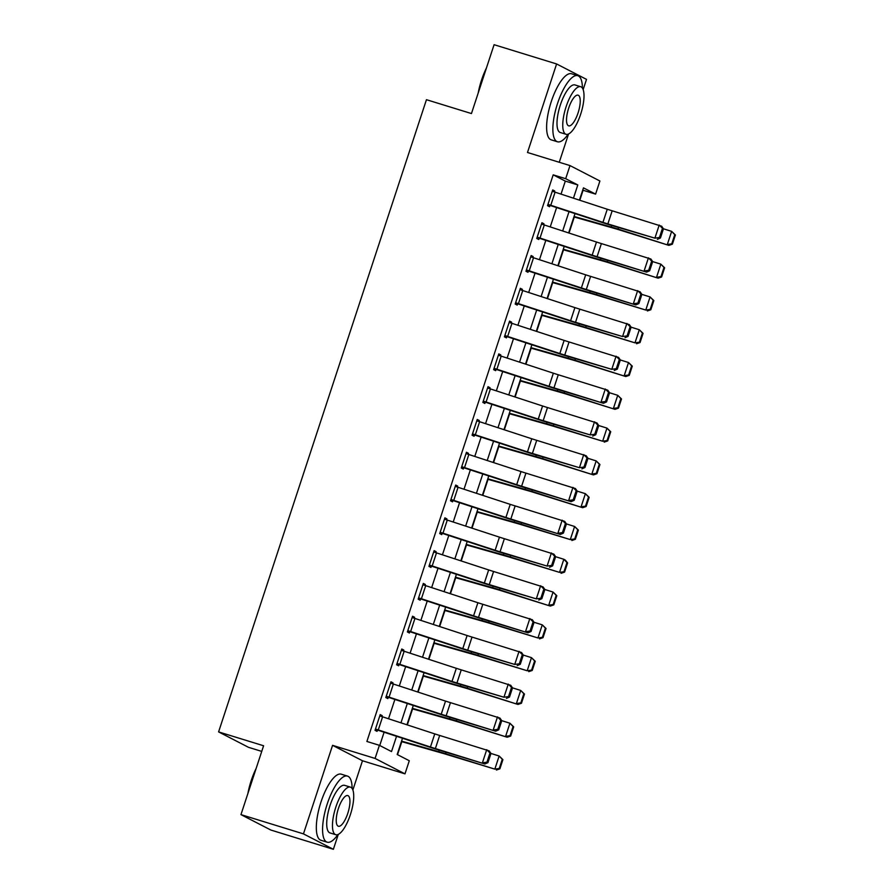 <?xml version="1.0" encoding="UTF-8"?>
<svg xmlns="http://www.w3.org/2000/svg" width="894" height="894" viewBox="0 0 894 894"><rect width="100%" height="100%" fill="white"/><g stroke="black" fill="none" stroke-linecap="round" stroke-linejoin="round"><path stroke-width="1.34" d="M402.512 738.254L397.171 754.491L409.296 760.738L404.982 773.858L375.078 758.436L379.391 745.317L391.516 751.575L396.534 736.298M352.873 789.994L362.483 760.76L404.982 773.858M362.483 760.76L332.568 745.339L303.457 833.879L240.955 814.624L270.871 830.045L333.373 849.3L338.278 834.393M261.741 751.396L248.498 747.317L218.594 731.895L426.449 99.692L471.451 113.56L494.091 44.7L556.604 63.955L527.494 152.494L569.992 165.58L599.908 181.001L595.594 194.121L583.469 187.863L579.435 200.122M559.253 162.272L568.562 133.977M583.156 89.579L586.509 79.376L556.604 63.955M579.815 200.245L583.089 190.266L595.594 194.121M397.528 754.67L401.797 741.685M407.318 724.9L412.581 708.886M418.09 692.112L423.354 676.099M428.874 659.314L434.138 643.311M439.658 626.526L444.921 610.513M450.442 593.739L455.705 577.725M461.215 560.94L466.478 544.938M471.998 528.153L477.262 512.15M482.782 495.365L488.046 479.352M493.566 462.578L498.83 446.564M504.339 429.779L509.602 413.777M515.123 396.992L520.386 380.978M525.907 364.204L531.17 348.191M536.691 331.406L541.954 315.403M547.463 298.618L552.727 282.616M558.247 265.831L563.511 249.817M569.031 233.043L574.294 217.03M303.457 833.879L333.373 849.3M561.03 194.099L565.31 181.102L553.185 174.844L366.886 741.472L379.391 745.317M379.738 745.507L384.107 732.22M388.532 718.742L394.891 699.432M399.316 685.955L405.664 666.645M410.1 653.168L416.448 633.857M420.884 620.38L427.231 601.059M431.657 587.581L438.015 568.271M442.441 554.794L448.788 535.484M453.224 522.007L459.572 502.685M464.008 489.208L470.356 469.898M474.781 456.421L481.14 437.11M485.565 423.633L491.912 404.323M496.349 390.846L502.696 371.524M507.133 358.047L513.48 338.737M517.905 325.26L524.264 305.949M528.689 292.472L535.037 273.151M539.473 259.673L545.821 240.363M550.257 226.886L556.604 207.576M554.414 191.931L554.727 190.981L552.704 189.941L547.53 205.687L549.553 206.726L549.989 205.408L547.843 204.748M543.641 224.718L543.943 223.779L541.932 222.729L536.758 238.475L538.769 239.514L539.205 238.206L537.059 237.547M532.858 257.517L533.17 256.567L531.148 255.528L525.974 271.262L527.996 272.301L528.421 270.994L526.275 270.334M522.074 290.304L522.387 289.354L520.364 288.315L515.19 304.049L517.213 305.1L517.637 303.781L515.492 303.122M511.29 323.092L511.603 322.153L509.58 321.102L504.406 336.848L506.429 337.887L506.864 336.58L504.719 335.909M500.517 355.879L500.819 354.94L498.807 353.901L493.633 369.635L495.645 370.675L496.081 369.367L493.935 368.708M489.733 388.678L490.046 387.728L488.023 386.689L482.849 402.423L484.872 403.473L485.297 402.155L483.151 401.495M478.949 421.465L479.262 420.515L477.24 419.476L472.066 435.222L474.088 436.261L474.524 434.953L472.367 434.283M468.165 454.253L468.478 453.314L466.456 452.263L461.282 468.009L463.304 469.048L463.74 467.741L461.595 467.081M457.393 487.051L457.706 486.101L455.683 485.062L450.509 500.796L452.52 501.836L452.956 500.528L450.811 499.869M446.609 519.839L446.922 518.889L444.899 517.849L439.725 533.584L441.748 534.634L442.172 533.316L440.027 532.656M435.825 552.626L436.138 551.687L434.115 550.637L428.941 566.383L430.964 567.422L431.4 566.114L429.243 565.444M425.041 585.414L425.354 584.475L423.331 583.436L418.157 599.17L420.18 600.209L420.616 598.902L418.47 598.242M414.268 618.212L414.581 617.262L412.559 616.223L407.385 631.957L409.396 633.008L409.832 631.689L407.686 631.03M403.485 651L403.797 650.05L401.775 649.01L396.601 664.756L398.623 665.795L399.048 664.488L396.902 663.817M392.701 683.787L393.014 682.848L390.991 681.798L385.817 697.543L387.84 698.583L388.275 697.275L386.13 696.616M381.917 716.586L382.23 715.636L380.207 714.597L375.033 730.331L377.056 731.37L377.491 730.063L375.346 729.403M332.568 745.339L375.078 758.436M553.185 174.844L565.678 178.699L569.992 165.58M240.955 814.624L263.596 745.764L218.594 731.895M575.01 213.599L568.651 232.921M564.226 246.398L557.878 265.708M553.442 279.185L547.094 298.495M542.658 311.972L536.311 331.294M531.885 344.76L525.527 364.082M521.101 377.559L514.754 396.869M510.318 410.346L503.97 429.656M499.534 443.133L493.186 462.455M488.761 475.932L482.402 495.242M477.977 508.72L471.63 528.03M467.193 541.507L460.846 560.829M456.409 574.294L450.062 593.616M445.637 607.093L439.278 626.403M434.853 639.88L428.505 659.191M424.069 672.668L417.721 691.99M413.285 705.467L406.938 724.777M573.456 198.166L577.803 184.946L565.678 178.699M400.97 722.821L407.318 703.5M411.743 690.034L418.101 670.712M422.527 657.235L428.874 637.925M433.311 624.448L439.658 605.137M444.094 591.66L450.442 572.339M454.867 558.862L461.226 539.551M465.651 526.074L471.998 506.764M476.435 493.287L482.782 473.965M487.219 460.499L493.566 441.178M497.992 427.701L504.35 408.39M508.775 394.913L515.123 375.603M519.559 362.126L525.907 342.804M530.332 329.327L536.691 310.017M541.116 296.54L547.463 277.229M551.9 263.752L558.247 244.431M562.684 230.965L569.031 211.643M565.31 181.102L577.803 184.946M552.581 190.321L554.727 190.981M541.798 223.12L543.943 223.779M531.025 255.907L533.17 256.567M520.241 288.695L522.387 289.354M509.457 321.482L511.603 322.153M498.673 354.281L500.819 354.94M487.901 387.068L490.046 387.728M477.117 419.856L479.262 420.515M466.333 452.655L468.478 453.314M455.549 485.442L457.706 486.101M444.776 518.229L446.922 518.889M433.992 551.017L436.138 551.687M423.208 583.816L425.354 584.475M412.425 616.603L414.581 617.262M401.652 649.39L403.797 650.05M390.868 682.189L393.014 682.848M380.084 714.976L382.23 715.636M555.096 192.154L550.782 205.274L547.966 204.368L552.28 191.26L607.261 209.241A13.823 0.76 -161.8 0 0 612.178 210.794L661.672 226.227L663.46 228.797L662.465 228.328L659.448 237.513L660.442 237.983L663.46 228.797L671.64 231.367L675.406 234.999L674.78 234.641L671.763 243.827L672.389 244.185L675.406 234.999M550.782 205.274L602.947 222.36A13.823 0.76 -161.8 0 0 607.864 223.913L654.9 238.162L610.334 225.087A20.741 1.14 18.2 0 1 602.947 222.762L549.989 205.408M659.448 237.513L654.9 238.162L659.213 225.053L662.465 228.328M657.369 239.346L660.442 237.983M573.914 216.918L615.05 228.607A13.823 0.76 18.2 0 1 619.609 229.97L668.891 245.381L618.045 229.065A20.741 1.14 -161.8 0 0 611.217 227.02L574.06 216.471M671.763 243.827L667.326 244.487L671.64 231.367L674.78 234.641M672.389 244.185L668.891 245.381M544.312 224.942L540.01 238.061L537.182 237.167L541.496 224.048L596.477 242.028A13.823 0.76 -161.8 0 0 601.394 243.581L650.899 259.014L652.676 261.596L651.692 261.126L648.675 270.301L649.659 270.77L652.676 261.596L660.856 264.155L664.622 267.787L663.996 267.429L660.979 276.615L661.605 276.972L664.622 267.787M540.01 238.061L592.163 255.148A13.823 0.76 -161.8 0 0 597.08 256.701L646.586 272.134L599.55 257.885A20.741 1.14 18.2 0 1 592.163 255.55L539.205 238.206M648.675 270.301L644.116 270.96L648.429 257.841L651.692 261.126M646.586 272.134L649.659 270.77M533.539 257.729L529.226 270.848L526.398 269.954L530.712 256.835L585.693 274.827A13.823 0.76 -161.8 0 0 590.61 276.38L640.115 291.813L641.892 294.383L640.909 293.914L637.891 303.088L638.875 303.569L641.892 294.383L650.083 296.942L653.849 300.585L653.223 300.216L650.195 309.402L650.821 309.76L653.849 300.585M529.226 270.848L581.379 287.935A13.823 0.76 -161.8 0 0 586.308 289.488L635.802 304.921L588.766 290.673A20.741 1.14 18.2 0 1 581.391 288.337L528.421 270.994M637.891 303.088L633.332 303.748L637.645 290.628L640.909 293.914M635.802 304.921L638.875 303.569M522.755 290.528L518.442 303.636L515.626 302.742L519.939 289.622L574.909 307.614A13.823 0.76 -161.8 0 0 579.837 309.168L629.331 324.6L631.108 327.17L630.125 326.701L627.107 335.887L628.091 336.356L631.108 327.17M518.442 303.636L570.596 320.734A13.823 0.76 -161.8 0 0 575.524 322.287L622.559 336.535L577.993 323.46A20.741 1.14 18.2 0 1 570.607 321.125L517.637 303.781M627.107 335.887L622.559 336.535L626.873 323.427L630.125 326.701M625.018 337.72L628.091 336.356M563.131 249.717L604.277 261.394A13.823 0.76 18.2 0 1 608.825 262.758L658.107 278.168L607.261 261.853A20.741 1.14 -161.8 0 0 600.433 259.808L563.276 249.258M660.979 276.615L656.542 277.274L660.856 264.155L663.996 267.429M661.605 276.972L658.107 278.168M552.347 282.504L593.493 294.182A13.823 0.76 18.2 0 1 598.041 295.545L645.77 310.062L596.477 294.651A20.741 1.14 -161.8 0 0 589.649 292.595L552.503 282.057M650.195 309.402L645.77 310.062L650.083 296.942L653.223 300.216M650.821 309.76L647.334 310.967M541.574 315.291L582.709 326.969A13.823 0.76 18.2 0 1 587.269 328.333L634.986 342.849L585.704 327.439A20.741 1.14 -161.8 0 0 578.865 325.394L541.719 314.844M639.422 342.19L640.048 342.558L643.065 333.373L642.44 333.015L639.422 342.19L634.986 342.849L639.299 329.741L631.108 327.182M642.44 333.015L639.299 329.741L643.065 333.373M640.048 342.558L636.55 343.754M511.971 323.315L507.658 336.435L504.842 335.529L509.155 322.421L564.136 340.402A13.823 0.76 -161.8 0 0 569.053 341.955L618.547 357.388L620.335 359.969L619.341 359.489L616.324 368.674L617.318 369.144L620.335 359.969L628.516 362.528L632.281 366.16L631.656 365.802L628.638 374.988L629.264 375.346L632.281 366.16M507.658 336.435L559.823 353.521A13.823 0.76 -161.8 0 0 564.74 355.074L611.775 369.334L567.209 356.248A20.741 1.14 18.2 0 1 559.823 353.923L506.864 336.58M616.324 368.674L611.775 369.334L616.089 356.214L619.341 359.489M614.245 370.507L617.318 369.144M530.79 348.09L571.925 359.768A13.823 0.76 18.2 0 1 576.485 361.131L625.766 376.542L574.92 360.226A20.741 1.14 -161.8 0 0 568.092 358.181L530.935 347.632M628.638 374.988L624.202 375.648L628.516 362.528L631.656 365.802M629.264 375.346L625.766 376.542M478.167 93.144A33.737 10.94 -72.9 0 1 481.508 80.158A33.737 10.94 -72.9 0 1 486.437 67.989M485.073 72.135A34.564 11.209 107.1 0 0 482.011 80.27A34.564 11.209 107.1 0 0 479.62 88.741M582.407 88.07A34.564 11.209 107.1 0 0 577.803 75.699A34.564 11.209 107.1 0 0 557.521 103.525A34.564 11.209 107.1 0 0 557.454 141.766A34.564 11.209 107.1 0 0 568.215 134.134M577.803 75.699L571.557 73.766A34.564 11.209 107.1 0 0 551.274 101.603A34.564 11.209 107.1 0 0 551.196 139.844L557.454 141.766M566.047 134.29L560.303 132.524A24.887 8.068 -72.9 0 1 560.348 104.978A24.887 8.068 -72.9 0 1 574.954 84.941L580.709 86.718A24.887 8.068 107.1 0 0 566.103 106.755A24.887 8.068 107.1 0 0 566.047 134.29A24.887 8.068 107.1 0 0 580.653 114.253A24.887 8.068 107.1 0 0 580.709 86.718M568.685 108.085A16.036 5.196 107.1 0 0 568.651 125.83A16.036 5.196 107.1 0 0 578.072 112.923A16.036 5.196 107.1 0 0 578.105 95.177A16.036 5.196 107.1 0 0 568.685 108.085M247.884 793.548A33.737 10.94 -72.9 0 1 251.225 780.563A33.737 10.94 -72.9 0 1 256.153 768.404M254.79 772.539A34.564 11.209 107.1 0 0 251.739 780.674A34.564 11.209 107.1 0 0 249.337 789.145M352.124 788.474A34.564 11.209 107.1 0 0 347.52 776.104A34.564 11.209 107.1 0 0 327.238 803.929A34.564 11.209 107.1 0 0 327.17 842.182A34.564 11.209 107.1 0 0 337.932 834.538M347.52 776.104L341.273 774.182A34.564 11.209 107.1 0 0 320.991 802.007A34.564 11.209 107.1 0 0 320.912 840.259L327.17 842.182M335.764 834.705L330.02 832.929A24.887 8.068 -72.9 0 1 330.065 805.393A24.887 8.068 -72.9 0 1 344.671 785.357L350.426 787.122A24.887 8.068 107.1 0 0 335.82 807.159A24.887 8.068 107.1 0 0 335.764 834.705A24.887 8.068 107.1 0 0 350.37 814.669A24.887 8.068 107.1 0 0 350.426 787.122M338.401 808.5A16.036 5.196 107.1 0 0 338.368 826.246A16.036 5.196 107.1 0 0 347.788 813.328A16.036 5.196 107.1 0 0 347.822 795.582A16.036 5.196 107.1 0 0 338.401 808.5M501.199 356.103L496.885 369.222L494.058 368.328L498.371 355.209L553.352 373.189A13.823 0.76 -161.8 0 0 558.269 374.754L607.775 390.186L609.552 392.757L608.568 392.287L605.551 401.462L606.534 401.931L609.552 392.757L617.732 395.316L621.498 398.959L620.872 398.59L617.855 407.776L618.48 408.133L621.498 398.959M496.885 369.222L549.039 386.309A13.823 0.76 -161.8 0 0 553.956 387.862L603.461 403.295L556.426 389.046A20.741 1.14 18.2 0 1 549.039 386.711L496.081 369.367M605.551 401.462L600.991 402.121L605.305 389.002L608.568 392.287M603.461 403.295L606.534 401.931M490.415 388.901L486.101 402.009L483.274 401.115L487.588 387.996L542.569 405.988A13.823 0.76 -161.8 0 0 547.486 407.541L596.991 422.974L598.768 425.544L597.784 425.075L594.767 434.26L595.75 434.73L598.768 425.544L606.959 428.114L610.725 431.746L610.099 431.389L607.071 440.563L607.696 440.921L610.725 431.746M486.101 402.009L538.255 419.096A13.823 0.76 -161.8 0 0 543.183 420.661L590.208 434.909L545.642 421.834A20.741 1.14 18.2 0 1 538.266 419.498L485.297 402.155M594.767 434.26L590.208 434.909L594.521 421.789L597.784 425.075M592.677 436.093L595.75 434.73M479.631 421.689L475.317 434.808L472.501 433.903L476.815 420.795L531.785 438.775A13.823 0.76 -161.8 0 0 536.713 440.329L586.207 455.761L587.984 458.331L587 457.862L583.983 467.048L584.967 467.517L587.984 458.331L596.175 460.902L599.941 464.534L599.315 464.176L596.298 473.362L596.924 473.719L599.941 464.534M475.317 434.808L527.471 451.895A13.823 0.76 -161.8 0 0 532.399 453.448L579.435 467.696L534.869 454.621A20.741 1.14 18.2 0 1 527.482 452.297L474.524 434.953M583.983 467.048L579.435 467.696L583.748 454.588L587 457.862M581.893 468.881L584.967 467.517M468.847 454.476L464.534 467.596L461.717 466.702L466.031 453.582L521.012 471.563A13.823 0.76 -161.8 0 0 525.929 473.116L575.434 488.549L577.211 491.13L576.217 490.661L573.199 499.835L574.194 500.305L577.211 491.13L585.391 493.689L589.157 497.321L588.531 496.963L585.514 506.149L586.14 506.507L589.157 497.321M464.534 467.596L516.698 484.682A13.823 0.76 -161.8 0 0 521.615 486.235L571.121 501.668L524.085 487.42A20.741 1.14 18.2 0 1 516.698 485.084L463.74 467.741M573.199 499.835L568.651 500.495L572.965 487.375L576.217 490.661M571.121 501.668L574.194 500.305M458.074 487.264L453.761 500.383L450.934 499.489L455.247 486.37L510.228 504.361A13.823 0.76 -161.8 0 0 515.145 505.915L564.65 521.347L566.427 523.918L565.444 523.448L562.427 532.623L563.41 533.103L566.427 523.918L574.607 526.477L578.373 530.12L577.747 529.751L574.73 538.937L575.356 539.294L578.373 530.12M453.761 500.383L505.915 517.47A13.823 0.76 -161.8 0 0 510.832 519.023L560.337 534.456L513.301 520.207A20.741 1.14 18.2 0 1 505.915 517.872L452.956 500.528M562.427 532.623L557.867 533.282L562.181 520.163L565.444 523.448M560.337 534.456L563.41 533.103M520.006 380.878L561.153 392.555A13.823 0.76 18.2 0 1 565.701 393.919L614.983 409.34L564.136 393.014A20.741 1.14 -161.8 0 0 557.308 390.969L520.152 380.431M617.855 407.776L613.418 408.435L617.732 395.316L620.872 398.59M618.48 408.133L614.983 409.34M509.222 413.665L550.369 425.343A13.823 0.76 18.2 0 1 554.917 426.706L602.645 441.223L553.352 425.812A20.741 1.14 -161.8 0 0 546.525 423.767L509.379 413.218M607.071 440.563L602.645 441.223L606.959 428.114L610.099 431.389M607.696 440.921L604.21 442.128M498.45 446.452L539.585 458.141A13.823 0.76 18.2 0 1 544.144 459.505L593.426 474.915L542.58 458.6A20.741 1.14 -161.8 0 0 535.741 456.555L498.595 446.005M596.298 473.362L591.862 474.021L596.175 460.902L599.315 464.176M596.924 473.719L593.426 474.915M487.666 479.251L528.801 490.929A13.823 0.76 18.2 0 1 533.36 492.292L582.642 507.703L531.796 491.387A20.741 1.14 -161.8 0 0 524.968 489.342L487.811 478.793M585.514 506.149L581.078 506.809L585.391 493.689L588.531 496.963M586.14 506.507L582.642 507.703M476.882 512.038L518.028 523.716A13.823 0.76 18.2 0 1 522.577 525.08L570.294 539.596L521.012 524.186A20.741 1.14 -161.8 0 0 514.184 522.13L477.027 511.591M574.73 538.937L570.294 539.596L574.607 526.477L577.747 529.751M575.356 539.294L571.869 540.501M447.291 520.062L442.977 533.17L440.15 532.276L444.463 519.157L499.444 537.149A13.823 0.76 -161.8 0 0 504.372 538.702L553.867 554.135L555.643 556.705L554.66 556.236L551.643 565.421L552.626 565.891L555.643 556.705M442.977 533.17L495.131 550.268A13.823 0.76 -161.8 0 0 500.059 551.822L547.083 566.07L502.517 552.995A20.741 1.14 18.2 0 1 495.142 550.659L442.172 533.316M551.643 565.421L547.083 566.07L551.397 552.961L554.66 556.236M549.553 567.254L552.626 565.891M466.098 544.826L507.244 556.504A13.823 0.76 18.2 0 1 511.793 557.867L559.521 572.384L510.228 556.973A20.741 1.14 -161.8 0 0 503.4 554.928L466.255 544.379M563.958 571.724L564.583 572.093L567.601 562.907L566.975 562.549L563.958 571.724L559.521 572.384L563.835 559.275L555.643 556.716M566.975 562.549L563.835 559.275L565.399 560.169L567.601 562.907M564.583 572.093L561.086 573.289M436.507 552.85L432.193 565.969L429.377 565.064L433.691 551.956L488.66 569.936A13.823 0.76 -161.8 0 0 493.589 571.489L543.083 586.922L544.859 589.504L543.876 589.023L540.859 598.209L541.842 598.678L544.859 589.504L553.051 592.063L556.817 595.695L556.191 595.337L553.174 604.523L553.799 604.88L556.817 595.695M432.193 565.969L484.347 583.056A13.823 0.76 -161.8 0 0 489.275 584.609L536.311 598.868L491.745 585.782A20.741 1.14 18.2 0 1 484.358 583.458L431.4 566.114M540.859 598.209L536.311 598.868L540.624 585.749L543.876 589.023M538.769 600.042L541.842 598.678M455.325 577.625L496.461 589.302A13.823 0.76 18.2 0 1 501.02 590.666L550.302 606.076L499.455 589.761A20.741 1.14 -161.8 0 0 492.628 587.716L455.471 577.166M553.174 604.523L548.737 605.182L553.051 592.063L556.191 595.337M553.799 604.88L550.302 606.076M425.723 585.637L421.409 598.756L418.593 597.862L422.907 584.743L477.888 602.724A13.823 0.76 -161.8 0 0 482.805 604.288L532.31 619.721L534.087 622.291L533.092 621.822L530.075 630.996L531.07 631.466L534.087 622.291L542.267 624.85L546.033 628.493L545.407 628.124L542.39 637.31L543.016 637.668L546.033 628.493M421.409 598.756L473.574 615.843A13.823 0.76 -161.8 0 0 478.491 617.396L527.996 632.829L480.961 618.581A20.741 1.14 18.2 0 1 473.574 616.245L420.616 598.902M530.075 630.996L525.527 631.656L529.84 618.536L533.092 621.822M527.996 632.829L531.07 631.466M444.541 610.412L485.677 622.09A13.823 0.76 18.2 0 1 490.236 623.453L537.953 637.97L488.672 622.548A20.741 1.14 -161.8 0 0 481.844 620.503L444.687 609.965M542.39 637.31L537.953 637.97L542.267 624.85L545.407 628.124M543.016 637.668L539.518 638.875M414.95 618.436L410.637 631.544L407.809 630.65L412.123 617.53L467.104 635.522A13.823 0.76 -161.8 0 0 472.021 637.076L521.526 652.508L523.303 655.078L522.319 654.609L519.302 663.795L520.286 664.264L523.303 655.078L531.483 657.649L535.249 661.281L534.623 660.923L531.606 670.098L532.232 670.455L535.249 661.281M410.637 631.544L462.79 648.631A13.823 0.76 -161.8 0 0 467.707 650.195L514.743 664.443L470.177 651.368A20.741 1.14 18.2 0 1 462.79 649.033L409.832 631.689M519.302 663.795L514.743 664.443L519.056 651.324L522.319 654.609M517.213 665.628L520.286 664.264M433.758 643.199L474.904 654.877A13.823 0.76 18.2 0 1 479.452 656.241L527.181 670.757L477.888 655.347A20.741 1.14 -161.8 0 0 471.06 653.302L433.903 642.752M531.606 670.098L527.181 670.757L531.483 657.649L534.623 660.923M532.232 670.455L528.745 671.662M404.166 651.223L399.853 664.343L397.025 663.437L401.339 650.329L456.32 668.31A13.823 0.76 -161.8 0 0 461.248 669.863L510.742 685.296L512.519 687.866L511.536 687.397L508.518 696.582L509.502 697.052L512.519 687.866L520.71 690.436L524.476 694.068L523.85 693.71L520.833 702.896L521.459 703.254L524.476 694.068M399.853 664.343L452.006 681.429A13.823 0.76 -161.8 0 0 456.935 682.982L503.959 697.231L459.393 684.156A20.741 1.14 18.2 0 1 452.018 681.831L399.048 664.488M508.518 696.582L503.959 697.231L508.273 684.122L511.536 687.397M506.429 698.415L509.502 697.052M422.985 675.987L464.12 687.676A13.823 0.76 18.2 0 1 468.668 689.039L517.961 704.45L467.104 688.134A20.741 1.14 -161.8 0 0 460.276 686.089L423.13 675.54M520.833 702.896L516.397 703.556L520.71 690.436L523.85 693.71M521.459 703.254L517.961 704.45M393.382 684.011L389.069 697.13L386.253 696.236L390.566 683.117L445.536 701.097A13.823 0.76 -161.8 0 0 450.464 702.65L499.958 718.083L501.746 720.665L500.752 720.195L497.734 729.37L498.718 729.839L501.746 720.665L509.926 723.224L513.692 726.856L513.067 726.498L510.049 735.684L510.675 736.041L513.692 726.856M389.069 697.13L441.223 714.217A13.823 0.76 -161.8 0 0 446.151 715.77L495.645 731.203L448.62 716.954A20.741 1.14 18.2 0 1 441.234 714.619L388.275 697.275M497.734 729.37L493.186 730.029L497.5 716.91L500.752 720.195M495.645 731.203L498.718 729.839M412.201 708.786L453.336 720.463A13.823 0.76 18.2 0 1 457.896 721.827L507.177 737.237L456.331 720.922A20.741 1.14 -161.8 0 0 449.503 718.877L412.346 708.327M510.049 735.684L505.613 736.343L509.926 723.224L513.067 726.498M510.675 736.041L507.177 737.237M382.598 716.798L378.285 729.917L375.469 729.023L379.782 715.904L434.763 733.896A13.823 0.76 -161.8 0 0 439.68 735.449L489.186 750.882L490.962 753.452L489.968 752.983L486.951 762.157L487.945 762.638L490.962 753.452L499.143 756.011L502.909 759.654L502.283 759.285L499.265 768.471L499.891 768.829L502.909 759.654M378.285 729.917L430.45 747.004A13.823 0.76 -161.8 0 0 435.367 748.557L484.872 763.99L437.837 749.742A20.741 1.14 18.2 0 1 430.45 747.406L377.491 730.063M486.951 762.157L482.402 762.817L486.716 749.697L489.968 752.983M484.872 763.99L487.945 762.638M401.417 741.573L442.564 753.251A13.823 0.76 18.2 0 1 447.112 754.614L494.829 769.131L445.547 753.72A20.741 1.14 -161.8 0 0 438.719 751.664L401.562 741.126M499.265 768.471L494.829 769.131L499.143 756.011L502.283 759.285M499.891 768.829L496.393 770.036M607.261 209.241L602.947 222.36M612.178 210.794L607.864 223.913M618.045 229.065L618.536 227.579M611.217 227.02L611.708 225.512M596.477 242.028L592.163 255.148M601.394 243.581L597.08 256.701M585.693 274.827L581.379 287.935M590.61 276.38L586.308 289.488M574.909 307.614L570.596 320.734M579.837 309.168L575.524 322.287M607.261 261.853L607.752 260.366M600.433 259.808L600.924 258.299M596.477 294.651L596.969 293.154M589.649 292.595L590.152 291.086M585.704 327.439L586.185 325.952M578.865 325.394L579.368 323.885M564.136 340.402L559.823 353.521M569.053 341.955L564.74 355.074M574.92 360.226L575.412 358.74M568.092 358.181L568.584 356.672M553.352 373.189L549.039 386.309M558.269 374.754L553.956 387.862M542.569 405.988L538.255 419.096M547.486 407.541L543.183 420.661M531.785 438.775L527.471 451.895M536.713 440.329L532.399 453.448M521.012 471.563L516.698 484.682M525.929 473.116L521.615 486.235M510.228 504.361L505.915 517.47M515.145 505.915L510.832 519.023M564.136 393.014L564.628 391.527M557.308 390.969L557.8 389.46M553.352 425.812L553.844 424.315M546.525 423.767L547.027 422.247M542.58 458.6L543.06 457.113M535.741 456.555L536.244 455.046M531.796 491.387L532.288 489.901M524.968 489.342L525.46 487.833M521.012 524.186L521.504 522.688M514.184 522.13L514.676 520.621M499.444 537.149L495.131 550.268M504.372 538.702L500.059 551.822M510.228 556.973L510.72 555.487M503.4 554.928L503.903 553.42M488.66 569.936L484.347 583.056M493.589 571.489L489.275 584.609M499.455 589.761L499.936 588.274M492.628 587.716L493.119 586.207M477.888 602.724L473.574 615.843M482.805 604.288L478.491 617.396M488.672 622.548L489.163 621.062M481.844 620.503L482.335 618.994M467.104 635.522L462.79 648.631M472.021 637.076L467.707 650.195M477.888 655.347L478.379 653.849M471.06 653.302L471.551 651.782M456.32 668.31L452.006 681.429M461.248 669.863L456.935 682.982M467.104 688.134L467.596 686.648M460.276 686.089L460.779 684.581M445.536 701.097L441.223 714.217M450.464 702.65L446.151 715.77M456.331 720.922L456.812 719.435M449.503 718.877L449.995 717.368M434.763 733.896L430.45 747.004M439.68 735.449L435.367 748.557M445.547 753.72L446.039 752.223M438.719 751.664L439.211 750.155"/></g></svg>

